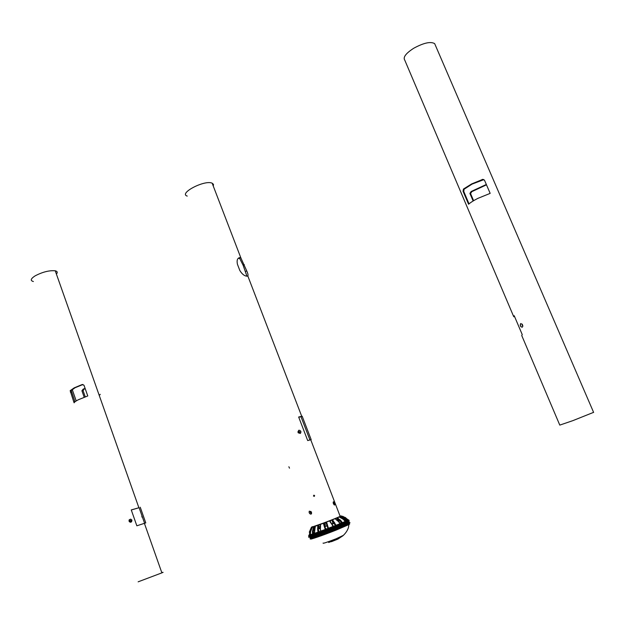 <?xml version="1.0" encoding="UTF-8"?>
<svg xmlns="http://www.w3.org/2000/svg" width="625" height="625" viewBox="0 0 625 625"><rect width="100%" height="100%" fill="white"/><g stroke="black" fill="none" stroke-linecap="round" stroke-linejoin="round"><path stroke-width="0.94" d="M237.43 264.25C236.633 260.406 237.375 258.188 239.656 257.609L240.945 258.109L246.719 270.852C247.93 273.555 248.297 275.266 247.812 275.969L247.078 276.195C244.453 276.047 242.031 274.141 239.82 270.477L237.43 264.25M246.93 276.195L243.141 265.336L239.766 258.609L238.336 258.211M187.234 196.094C178.258 193.391 204.766 179.57 212.164 183.188L213.484 184.367L213.289 186.109M312.578 526.625C305.445 529.945 334.836 519.016 340.156 516.352C341.172 515.859 341.141 515.766 340.047 516.078M298.836 430.258L299.094 430.195C300.992 430.766 301.406 431.844 300.336 433.437L298.258 432.836L297.914 431.938L298.773 430.281M298.656 417.008L302.172 416.227L311.172 439.633L307.703 440.578L298.656 417.008M288.859 466.758L289.516 468.172L288.859 466.758M309.352 511.133C308.039 513.484 312.438 515.984 311.406 512.164L309.352 511.133M333.18 502.43L334.68 505.047L334.82 503.078L333.438 501.734L333.18 502.43M313.469 496L314.234 496.383L314.617 495.563L313.859 495.18L313.469 496M298.094 432.008L298.328 432.758M299.414 432.914L298.602 431.375L299.852 431.828L299.586 432.828L298.5 432.57L298.797 431.266M309.906 439.914L301 416.734L298.719 417.164M314.367 496.32L313.664 495.922L313.922 495.164M333.297 503.406L333.477 503.891M311.422 513.109L310.75 511.398M311.555 512.75L311.234 513.258L310.266 512.562L310.492 511.43L311.094 511.57M333.172 502.672L333.93 503.422L333.867 504.516M302.172 416.227L301 416.734M311.172 439.633L310.75 439.805M85.188 388.633L84.211 388.984L83.07 390.625L85.242 396.828M84.18 397.219L81.922 390.758L83.195 389.102L85.117 388.43M99.242 395.43L100.258 394.336M73.766 401.828L70.172 390.664L74.219 387.852L82 384.594L83.984 385.211L87.414 394.945L87.766 395.953L78.375 399.742C75.773 401.062 74.359 402.094 74.117 402.82L73.766 401.828L74.953 401.664L73.766 401.82M82.969 384.5L75.031 387.758L71.227 390.531L74.992 401.781M33.383 281.523C30.102 280.641 30.664 278.766 35.086 275.883C42.562 271.969 49.273 270.273 55.242 270.789C57.422 271.32 57.812 272.414 56.398 274.086M56.039 273.055L55.609 271.836M141.961 517.094L141.859 516.266L141.961 517.094M130.609 519.062L131.945 520.125L131.578 521.82L130.477 522.258C128.945 521.773 128.617 520.836 129.492 519.445M131.242 520.953L130.75 521.445C129.609 521.305 129.438 520.805 130.227 519.945L131.242 520.414L130.219 519.969L129.719 520.508M144.562 523.164L139.102 507.695L131.281 509.992M140.242 507.219L145.773 522.883L136.844 525.805L131.258 509.922L139.102 507.695M161.805 572.656C163.672 572.016 163.703 572.086 161.883 572.867L138.141 581.828M520.844 323.539L520.797 323.562C519.969 325.281 520.422 326.516 522.164 327.258M522.836 326.203L522.203 327.242C520.344 326.742 519.836 325.531 520.68 323.609L522.328 324.312L522.836 326.203M513.562 316.289L404.781 60.18C402.828 57.359 405.805 53.391 413.711 48.258C423.703 42.828 430.688 41.289 434.672 43.641L435.273 45.039M471.656 183.922L482.82 179.352L484.531 180.297L489.641 192.148L490.164 193.375L477.836 198.391C473.68 200.508 470.594 202.461 468.578 204.242L463.062 191.281L463.43 189.062L471.656 183.922M593.594 412.352L572.781 420.672L559.781 425.102L521.727 335.492L522.25 334.625L514.211 315.703L513.758 316.734L514.633 316.688M486.484 184.836L471.75 191.695L470.578 193.609L473.609 200.703M522.219 324.156L522.156 325.281L522.852 325.938L522.227 324.172M483.914 179.625L472.133 184.078L464.055 189.258L463.773 191.5L469.023 203.852M473.133 200.984L469.898 193.398L471.148 191.508L486.328 184.477M468.758 203.219L468.062 203.023M468.75 203.227L468.055 203.031M309.484 536.242L308.797 536.742L309.609 536.664C313.977 535.789 343.602 524.438 348.523 521.75L348.188 521.016L348.938 520.594L347.82 520.125L346.242 521.336L346.633 520.766L344.828 518.812L340.43 516.672L339.578 517.055L343.211 519.281L345.195 521.367M310.352 533.789L309.961 532.195L309.82 534.648L310.383 534.656L309.781 535.789L309 535.977L309.82 534.648L310.07 535.094L308.906 535.312M309.039 535.602L308.586 535.93L309 535.977M330.141 521.68L330.172 521.062L331.047 522.789M332.977 523.383L332.023 520.336L332.695 520.695L333.492 523.172M309.586 536.586C301.938 540.562 341.797 525.781 348.648 522.094L349.078 521.453M335.445 525.734L335.055 525.883M316.656 533.102L316.047 533.359M315.812 533.461L315.391 533.641M335.289 525.195L334.906 525.625L335.453 525.359L334.531 523.297L336.305 525.586L335.367 525.938L335.617 525.305L335.016 524.523L335.016 525.328M345.555 520.836L345.312 521.234L345.852 520.945L344.578 519.062L346.227 520.812L345.867 521.477L345.18 521.297M341.453 522.656L341.102 523.086L341.695 522.789L340.57 520.828L341.984 522.688L342.836 522.898L341.844 523.281L341.984 522.688L341.555 523.383L340.07 523.523M335.367 525.938L335.453 525.359L335.211 525.977L333.039 526.117M328.031 528.023L327.695 528.438L328.102 528.234L327.406 526.086L328.539 528.625L325.57 528.961L326.234 529.469L325.312 529.852L325.516 529.227L326.148 529.516M326.992 524.703L326.086 522.734L324.164 523.461L325.086 525.641L324.562 525.625L324.102 523.25L323.617 524.117L325.25 529.461L320.836 531.102L320.328 528.734L320.695 531.211M318.977 531.422L318.609 531.758L319.234 531.586L317.992 529.32L318.164 526.336L318.469 525.578L318.984 526.68L320.359 526.18M313.641 533.266L313.203 533.625L313.828 533.461L312.93 530.586L314.047 527.133L314.508 528.258L314.945 528.109M333.531 526.609L331.789 524.242L332.992 526.484L328.414 528.258L326.812 522.906L326.008 522.523L324.102 523.242M325.578 528.961L324.75 526.914L325.516 529.25L326.156 529.484L324.805 527.07L325.516 529.227L327.805 528.867L328.102 528.234L327.805 528.867M320.656 531.398L317.953 532.562L318.383 531.859L318.938 532.18M318.664 531.508L318.039 529.57L318.383 531.859L320.516 531.586M313.328 533.352L312.82 531.383L312.867 533.766L313.617 534L312.32 534.5L312.867 533.766L313.289 534.141M310.359 533.289L310.375 534.883M347.734 520.016L348.555 520.117L348.094 520.32M346.242 521.336L345.57 521.617M341.844 523.281L340.5 523.82M340.086 523.625L338.461 521.57L340.023 523.648L336.016 525.281L332.945 520.398L331.898 520.133L330.062 520.859L329.875 521.617L331.789 524.242M333.164 526.336L333.773 526.562M320.328 528.734L320.594 531.508M348.258 520.344L347.117 520.531C346.906 519.344 344.773 517.93 340.703 516.289L340.609 516.023M346.445 521.859L345.852 521.578L346.945 521.07L347.562 521.336L346.25 521.938L345.234 521.422L342.422 522.648L340.305 520.008L337.023 518.148L335.578 518.742L335.758 519.367L338.461 521.57M314.438 533.305L315.258 526.484L313.336 527.828L312.445 531.383L312.516 534.016L310.398 534.664L310.57 531.711L312.219 527.391L311.68 527.531L311.852 528.336M309.078 535.961L310.211 535.109M309.125 534.891L308.859 535.336M345.281 520.984L343.852 518.586L343.102 519.164M341.156 522.805L339.969 520.297L338.281 521.234L338.648 521.641M334.742 524.656L333.977 522.992L331.766 523.812M331.727 523.766L333.109 526.086M324.453 527.062L324.695 526.328L327.195 525.406L327.625 525.859M323.617 524.117L325.828 528.891M327.828 528.133L327.047 525.695L327.406 525.156M320.445 528.562L320.594 525.25L320.133 524.727L318.453 525.344L317.766 526.281L317.617 528.805L320.258 528.234L318.273 529.234L320.305 528.219M312.555 530.562L314.422 530.305L313.07 531.047L314.398 530.602M348.258 520.102L349.156 520.398L348.508 520.156L347.133 520.977L347.562 521.336M345.703 521.641L342.836 522.898L343.047 523.344L342.539 523.023L340.578 523.812M343.047 523.344L328.539 528.625L328.703 529.086L325.789 530.203L325.312 529.852L320.805 531.531L320.445 532.188L318.211 532.992L318.305 532.438L320.484 531.648L320.445 532.188M328.32 529.242L328.164 528.773L325.695 529.711L325.789 530.203M318.211 532.992L317.953 532.562L314.344 533.82L313.93 534.484L314.125 533.898L312.578 534.414L312.344 535.016L312.32 534.5L310.156 535.156L309.781 535.789M311.68 527.531L309.828 531.367L309.648 532.164L310.219 531.383L310.398 532.812M339.664 520.398L338.141 519.273L339.344 520.789M338.484 520.125L337.977 520.539L337.18 518.328L338.133 519.273L336.641 519.859M333.883 523.023L332.883 521.398L332.359 521.562M324.602 526.383L327.039 525.688M324.773 526.461L324.562 525.641M318.664 528.812L318.438 526.914L317.766 526.281M318.281 528.695L318.43 526.914L318.984 526.68L319.367 527.758L318.734 527.781M320.398 529.43L320.32 528.641M314.641 529.203L313.336 527.828M313.945 530.469L314.258 529.352M347.703 521.258L348.266 520.344M341.133 524.148L337.906 521M313.93 534.484L312.344 535.016M310.625 531.227L311.281 529.5M310.547 531.828L309.695 531.938M346 518.305L349.148 520.367M343.82 517.016L347.703 519.938M343.344 519.359L344.828 518.812M343.461 518.727L341.594 517.766L341.797 518.312M341.594 517.766L341.102 517.945M338.469 521.445L340.867 520.57M332.023 524.234L334.812 523.047M332.18 524.539L331.859 523.82L333.938 522.734M324.398 526.82L327.539 525.625M326.742 523.805L324.273 524.75L324.695 526.328M318.047 528.797L318.484 528.875M317.648 529.578L318.039 532.117L314.5 533.352L314.43 530.711M313.344 530.414L313.938 528.484L314.508 528.258L314.727 528.828M312.992 530.555L313.43 530.641M336.641 525.977L340.82 524.273M328.703 529.086L333.484 527.227M320.797 532.047L325.406 530.344M314.188 534.391L317.883 533.102M309.914 535.75L312.117 535.086M311.523 528.969L311.648 527.781L312.219 527.641M309.828 531.367L311.047 528.406M341.922 516.305L342.453 516.484M341.719 516.273L341.914 516.688M341.016 517.898L340.609 516.836L343.852 518.586M344.164 518.305L344.609 518.641M341.562 516.883L341.578 517.766M338.188 518.367L339.969 520.297M340.305 520.008L340.023 520.281L340.672 520.375M337.938 520.992L336.367 519.75M332.945 520.398L334.109 522.688M334.414 522.414L334.664 522.836M330.172 521.711L331.93 524.062L329.875 521.617M326.008 522.523L327.195 525.398M324.047 524.367L324.562 525.562M320.406 527.789L320.281 528.43M320.289 527.859L320.469 525.445L320.297 527.852M320.391 525.906L320.492 525.305M309.648 532.164L309.523 534.875L309.125 534.844M309.281 532.18L311.242 527.648M348.016 519.93L345.43 517.555L341.531 516.117L345.211 517.758L347.82 520.133M345.797 518.062L345.43 517.555M345.281 517.789L342.914 516.359M342.805 516.602L341.672 516M339.578 517.055L340.43 516.672M342.812 518.984L343.211 519.281M335.578 518.742L337.023 518.148M330.062 520.859L331.898 520.133M333.641 526.594L331.664 524.023M324.242 526.359L323.68 524.312M318.453 525.344L320.133 524.734M317.617 528.805L317.641 529.312M314.062 526.891L315.258 526.484M310.398 534.633L310.531 531.938M310.578 531.672L312.031 528.023M309.469 537.055L309.867 537.336C314.242 536.477 343.852 525.125 348.781 522.43L349.219 521.781M348.359 521.359L347.578 521.945M243.141 265.336L244.352 264.695M245.508 271.492L246.719 270.852M81.922 390.758L83.07 390.625M83.195 389.102L84.211 388.984M82.906 384.492L82 384.594M71.227 390.531L70.172 390.664M71.586 392.016L70.398 392.164M463.773 191.5L463.062 191.281M464.055 189.258L463.43 189.062M482.734 179.688L482.141 179.469M471.148 191.508L471.75 191.695M469.898 193.398L470.578 193.609M311.789 527.133L312.039 527.297C315.344 526.492 337.32 518.055 340.703 516.289C340.008 516.469 342.5 515.719 340.086 516.164L340.586 516.031M340.125 516.273L341.195 516.023M314.43 533.258L313.617 534L314.32 533.766M343.602 518.938L343.125 519.18M339.688 520.648L338.297 521.242M335.203 525.984L333.703 526.578M338.664 520.25L337.977 520.539M325.086 525.641L324.602 525.82M319.367 527.758L318.711 527.992M314.586 529.422L314.188 529.555M336.281 526.125L333.867 527.086M343.32 523.219L346.25 521.938M348.812 524.109C349.984 523.836 349.938 524.039 348.68 524.703L336.148 530.086C322.578 535.516 307.719 540.594 310.984 538.719M323.102 543.062C322.547 543.797 326.961 542.336 336.344 538.688L343.414 535.328M311.133 538.141C305.82 540.82 321.359 535.586 336.094 529.688L348.625 524.328L349.016 523.344C344.07 526.07 314.641 537.344 310.281 538.18L310.07 537.789M349.281 522.719C350.336 522.492 350.25 522.695 349.016 523.344L348.523 521.75M332.102 540.906L328.633 542.484L337.867 539.117L342.805 535.875C347.883 531.289 349.07 526.508 348.68 524.703L348.625 524.328M238.586 258.188L239.656 257.609M340.156 516.352L310.719 439.719M301.711 416.273L247.812 275.969M240.945 258.109L212.164 183.188M334.352 504.945L334.055 504.18M333.516 502.781L333.242 502.07M333.953 504.625L334.68 505.047M333.172 502.531L333.438 501.734M298.312 432.102L297.914 431.938M76.211 400.938L72.203 389.469M161.883 572.867L144.359 523.227M138.797 507.477L55.242 270.789M593.633 412.437L434.672 43.641M483.437 179.578L482.82 179.352M340.367 516.453L328.086 521.469L311.773 527.133M343.445 519.453L345.602 521.648M310.242 535.102L310.406 534.711M342.781 518.938L339.773 517.359M338.398 521.359L335.742 519.289M314.406 530.469L314.484 529.984M314.492 529.914L315.281 527.219M331.438 541.688L337.867 539.117"/></g></svg>
